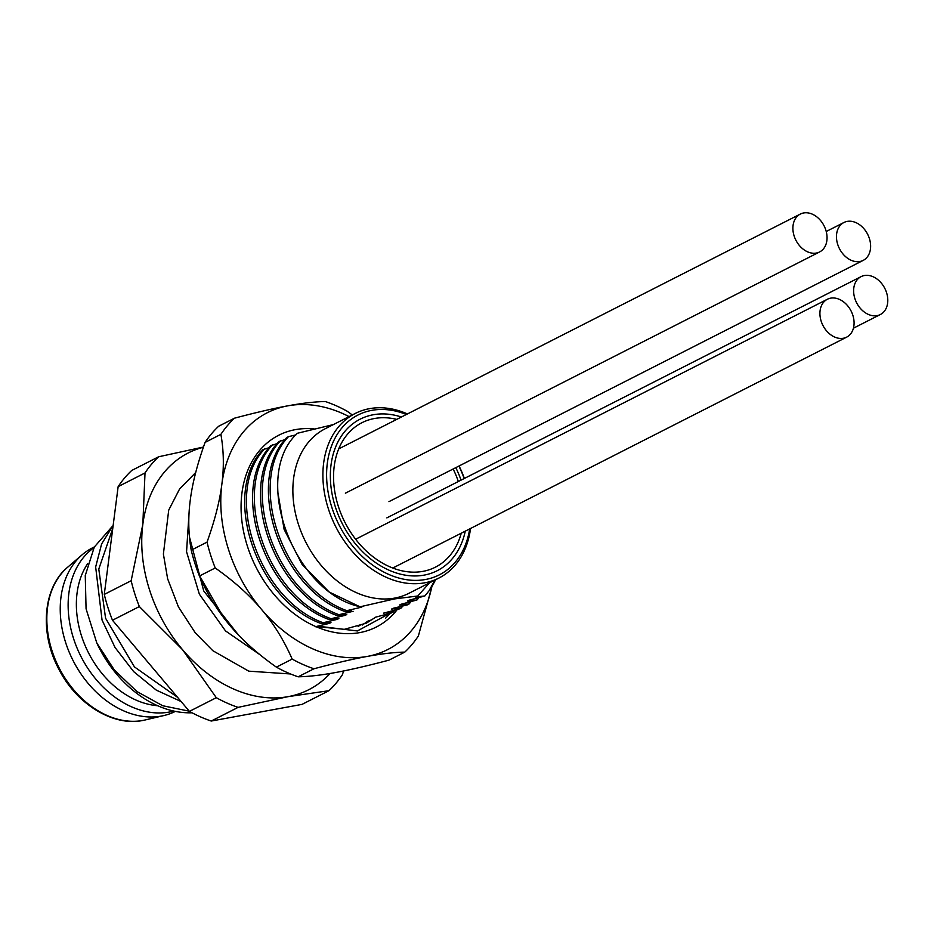 <?xml version="1.0" encoding="UTF-8"?>
<svg xmlns="http://www.w3.org/2000/svg" width="934" height="934" viewBox="0 0 934 934"><rect width="100%" height="100%" fill="white"/><g stroke="black" fill="none" stroke-linecap="round" stroke-linejoin="round"><path stroke-width="1.4" d="M67.657 567.23C43.419 586.961 39.17 631.933 58.34 668.219C75.911 703.839 112.967 726.675 142.739 720.476L145.342 719.927A87.06 64.82 -117 0 1 142.855 720.453A87.06 64.82 -117 0 1 58.282 666.222A87.06 64.82 -117 0 1 67.657 567.23L82.157 554.773A91.66 68.24 -117 0 0 72.292 658.995A91.66 68.24 -117 0 0 161.325 716.086A91.66 68.24 63 0 0 163.94 715.537A91.66 68.24 63 0 0 175.347 711.393M82.157 554.773A91.66 68.24 -117 0 1 92.349 547.943L94.381 546.904M173.701 711.043A91.66 68.24 63 0 1 169.229 712.07A91.66 68.24 -117 0 1 78.795 652.025A91.66 68.24 -117 0 1 93.937 547.733M157.601 705.719A86.337 64.283 -117 0 1 87.796 651.407A86.337 64.283 -117 0 1 87.644 563.692M189.275 711.183L162.714 705.742L136.994 691.58L114.357 670.017L96.809 643.012L86.068 608.828L85.263 575.519L94.287 547.067L111.917 526.846M177.588 697.336L134.449 666.911L105.577 618.261L98.782 569.039L112.757 528.504M113.154 525.41L101.608 543.962L95.653 566.985L102.051 620.059L115.057 647.519L133.69 671.639L156.293 690.133L181.138 701.551M192.042 712.782A106.266 79.121 -117 0 1 96.809 643.012M203.449 447.036L158.617 456.784L131.741 470.456A146.113 108.788 63 0 0 118.139 486.626L104.281 594.409A146.113 108.788 63 0 0 112.477 620.246L189.427 711.369A146.113 108.788 63 0 0 211.236 721.036L302.044 704.376L328.92 690.705A146.113 108.788 63 0 0 342.521 674.535L343.478 670.997M158.617 456.784A146.113 108.788 63 0 0 145.015 472.954L142.82 524.429A132.838 98.899 63 0 0 182.574 649.725L216.303 697.698A146.113 108.788 63 0 0 238.1 707.365L288.256 696.624L328.92 690.705M203.39 447.234A132.838 98.899 63 0 0 142.82 524.429L131.157 580.738A146.113 108.788 -117 0 0 139.353 606.575L182.574 649.725A132.838 98.899 63 0 0 288.256 696.624A132.838 98.899 63 0 0 330.064 673.484M189.427 711.369L216.303 697.698M112.477 620.246L139.353 606.575M211.236 721.036L238.1 707.365M104.281 594.409L131.157 580.738M118.139 486.626L145.015 472.954M259.897 654.664L225.503 630.905L199.362 594.187L186.555 551.772L189.158 511.342M223.915 618.028L198.884 574.655M395.012 609.984L393.249 612.039L383.664 613.113L399.39 608.91L401.153 608.011L391.568 609.085L393.144 608.291L407.294 604.893L409.057 603.994L399.472 605.069L401.048 604.263L416.961 599.978L407.376 601.052L408.952 600.247L424.865 595.95L415.28 597.024L417.767 596.009L394.487 598.928L360.209 606.773L362.579 606.481L360.991 607.287L346.841 610.684C281.403 587.159 246.378 480.018 288.524 436.645L295.891 434.894M410.82 601.94L409.057 603.994M402.916 605.956L401.153 608.011M418.724 597.923L416.961 599.978M435.548 579.757A106.266 79.121 -117 0 1 428.951 590.907L424.865 595.95M189.439 536.898L203.717 590.93L238.719 635.272M360.209 606.773C292.984 592.331 250.802 476.188 297.351 433.283L333.391 424.573M351.499 610.894L345.078 611.583C279.628 588.011 244.615 480.905 286.761 437.532L288.524 436.645M343.595 614.911L345.183 615.331L346.771 614.525L337.174 615.599C271.701 591.981 236.699 484.874 278.857 441.56L285.033 439.61M335.691 618.927L337.279 619.347L338.867 618.541L329.27 619.616C263.785 595.997 228.783 488.844 270.953 445.576L277.129 443.638M327.787 622.955L329.375 623.375L330.963 622.569L321.366 623.643C255.881 600.002 220.879 492.813 263.049 449.604L269.226 447.655M319.895 626.971L323.059 626.586L321.6 627.333M329.375 623.375L315.225 626.761M321.366 623.643L323.129 622.745C257.644 599.114 222.642 491.973 264.812 448.705M337.279 619.347L323.129 622.745M329.27 619.616L331.033 618.728C265.56 595.11 230.558 488.003 272.716 444.677M345.183 615.331L331.033 618.728M337.174 615.599L338.937 614.7C273.475 591.14 238.474 484.022 280.62 440.661M353.087 611.303L338.937 614.7M345.078 611.583L346.841 610.684M375.76 617.129L391.486 612.926M367.856 621.157L371.919 619.767M359.952 625.173L364.015 623.784M417.767 596.009L429.5 582.839M438.957 578.029L408.929 593.3A92.314 68.731 -117 0 1 394.685 598.099A92.314 68.731 -117 0 1 298.203 523.659A92.314 68.731 -117 0 1 325.207 428.741L355.235 413.458A92.314 68.731 63 0 0 328.231 508.376A92.314 68.731 63 0 0 438.957 578.029A92.314 68.731 63 0 0 470.538 528.481M435.011 580.026L428.951 590.907M277.783 491.973L284.123 529.403L302.196 564.626L329.212 592.051L360.991 607.287M464.385 478.442A92.314 68.731 63 0 0 459.061 465.973M407.446 413.937A92.314 68.731 63 0 0 355.235 413.458M464.175 478.547A89.664 66.758 63 0 0 458.886 466.066M406.36 414.486A89.664 66.758 63 0 0 331.792 507.209A89.664 66.758 63 0 0 406.232 579.64A89.664 66.758 63 0 0 469.685 528.913M396.763 419.378A81.025 60.325 63 0 0 374.441 418.514A81.025 60.325 63 0 0 361.937 422.717A81.025 60.325 63 0 0 341.237 514.272A81.025 60.325 63 0 0 422.927 571.363A81.025 60.325 63 0 0 435.419 567.16A81.025 60.325 63 0 0 461.244 533.197M458.349 481.512A81.025 60.325 63 0 0 453.153 468.985M349.071 416.599A132.838 98.899 63 0 0 287.8 405.835A132.838 98.899 63 0 0 221.86 484.221A132.838 98.899 63 0 0 261.602 609.517A132.838 98.899 63 0 0 367.296 656.415A132.838 98.899 63 0 0 431.823 586.61M397.359 609.412A107.597 80.114 -117 0 1 359.742 632.61A107.597 80.114 -117 0 1 247.288 545.853A107.597 80.114 -117 0 1 295.354 429.64A107.597 80.114 -117 0 1 314.186 428.928M392.011 612.155L357.418 630.952L317.735 626.154M276.137 443.872L277.503 443.171M375.877 617.07L366.362 623.153L344.307 629.329L320.117 626.947M358.142 626.562L360.069 625.115M362.334 625.009L367.973 621.087M385.532 618.238L390.459 613.183M352.305 414.953L347.109 411.193A146.113 108.788 -117 0 0 325.301 401.527C314.688 401.737 302.196 403.184 287.8 405.835C273.51 408.438 255.741 412.559 234.492 418.187A146.113 108.788 -117 0 0 220.891 434.357L205.083 442.401C197.331 464.011 192.392 483.31 190.244 500.309C188.014 517.354 188.341 533.979 191.225 550.173A146.113 108.788 63 0 0 199.421 576.021C207.605 594.713 217.797 611.233 229.998 625.593C242.093 640.012 257.562 653.858 276.371 667.133A146.113 108.788 -117 0 0 298.168 676.811C308.78 676.59 321.284 675.154 335.68 672.503C349.97 669.888 367.739 665.767 388.988 660.14L404.796 652.107C394.183 652.317 381.679 653.753 367.296 656.415C352.994 659.019 335.224 663.14 313.976 668.767A146.113 108.788 -117 0 1 292.179 659.089L276.371 667.133M205.083 442.401A146.113 108.788 -117 0 1 218.684 426.231L234.492 418.187M220.891 434.357C223.775 450.562 224.102 467.187 221.86 484.221C219.723 501.219 214.773 520.53 207.033 542.14L191.225 550.173M207.033 542.14A146.113 108.788 -117 0 0 215.229 567.977C234.037 581.252 249.506 595.098 261.602 609.517C273.802 623.877 283.994 640.409 292.179 659.089M431.975 586.354L418.397 635.937A146.113 108.788 -117 0 1 404.796 652.107M215.229 567.977L199.421 576.021M313.976 668.767L298.168 676.811M465.272 531.154A85.017 63.29 -117 0 1 437.229 570.709A85.017 63.29 -117 0 1 424.118 575.122A85.017 63.29 -117 0 1 338.412 515.229A85.017 63.29 -117 0 1 360.139 419.168A85.017 63.29 -117 0 1 373.25 414.754A85.017 63.29 -117 0 1 401.41 417.008M455.804 467.642A85.017 63.29 -117 0 1 461.046 480.146M803.614 212.964A21.248 15.82 63 0 0 800.333 214.061A21.248 15.82 63 0 0 794.904 238.077A21.248 15.82 63 0 0 816.328 253.056A21.248 15.82 63 0 0 819.608 251.947A21.248 15.82 63 0 0 825.037 227.931A21.248 15.82 63 0 0 803.614 212.964M830.63 298.156A21.248 15.82 63 0 0 827.361 299.265A21.248 15.82 63 0 0 821.932 323.281A21.248 15.82 63 0 0 843.355 338.248A21.248 15.82 63 0 0 846.636 337.151A21.248 15.82 63 0 0 852.065 313.135A21.248 15.82 63 0 0 830.63 298.156M847.185 221.405A21.248 15.82 63 0 0 843.904 222.514A21.248 15.82 63 0 0 838.475 246.529A21.248 15.82 63 0 0 859.899 261.497A21.248 15.82 63 0 0 863.179 260.399A21.248 15.82 63 0 0 868.608 236.384A21.248 15.82 63 0 0 847.185 221.405M864.347 275.53A21.248 15.82 63 0 0 861.078 276.639A21.248 15.82 63 0 0 855.637 300.655A21.248 15.82 63 0 0 877.073 315.622A21.248 15.82 63 0 0 880.342 314.524A21.248 15.82 63 0 0 885.782 290.509A21.248 15.82 63 0 0 864.347 275.53M145.342 719.927L163.94 715.537M290.532 673.963L248.759 671.161L212.835 650.706L195.229 632.773L178.452 606.96L167.63 578.788L163.392 554.049L168.715 510.127L179.655 488.867L195.708 472.534M338.738 448.892L800.333 214.061M345.382 493.199L819.608 251.947M355.62 539.245L827.361 299.265M392.77 568.035L846.636 337.151M826.228 231.504L843.904 222.514M388.953 501.651L863.179 260.399M386.839 517.891L861.078 276.639M853.407 328.219L880.342 314.524"/></g></svg>
